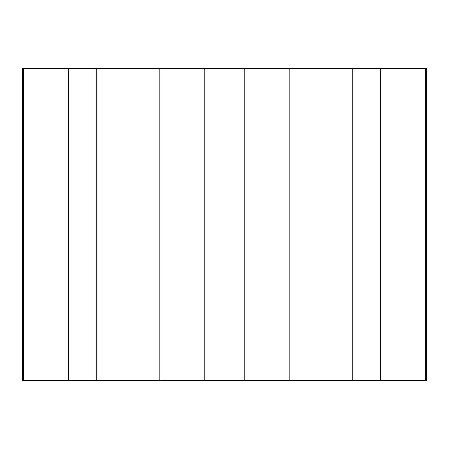 <?xml version="1.0" encoding="UTF-8"?>
<svg xmlns="http://www.w3.org/2000/svg" width="449" height="449" viewBox="0 0 449 449"><rect width="100%" height="100%" fill="white"/><g stroke="black" fill="none" stroke-linecap="round" stroke-linejoin="round"><path stroke-width="0.67" d="M425.585 68.371L68.371 68.371L68.371 380.629L426.55 380.629L426.55 68.371L425.585 68.371L425.585 380.629M68.371 68.371L22.45 68.371L22.45 380.629L68.371 380.629M23.415 68.371L23.415 380.629M96.249 68.371L96.249 380.629M159.827 68.371L159.827 380.629M204.783 68.371L204.783 380.629M244.217 68.371L244.217 380.629M289.173 68.371L289.173 380.629M352.751 68.371L352.751 380.629M380.629 68.371L380.629 380.629"/></g></svg>
